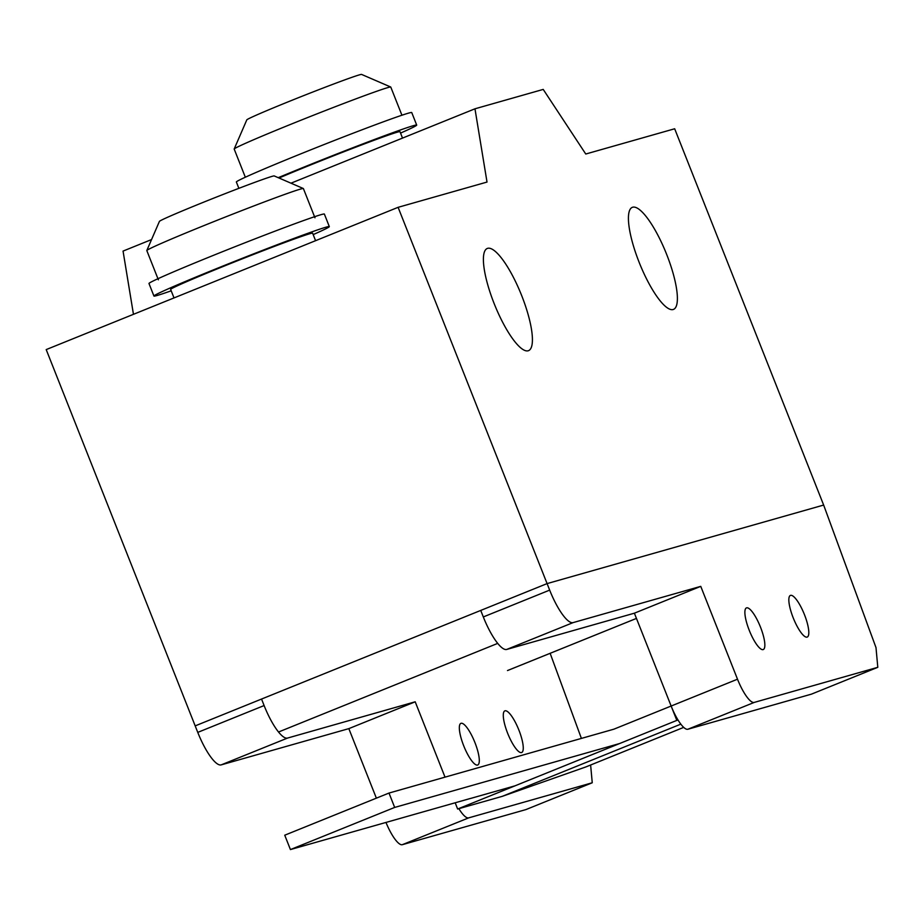 <?xml version="1.0" encoding="UTF-8"?>
<svg xmlns="http://www.w3.org/2000/svg" width="924" height="924" viewBox="0 0 924 924"><rect width="100%" height="100%" fill="white"/><g stroke="black" fill="none" stroke-linecap="round" stroke-linejoin="round"><path stroke-width="1.39" d="M680.838 724.139L502.298 796.338L585.897 766.92L683.714 727.373M455.174 802.783L457.646 809.02L502.298 796.338M398.105 207.322L46.2 349.595L195.183 725.883L547.089 583.598L398.105 207.322L487.017 182.063L474.971 108.801L543.22 89.409L585.758 154.019L674.67 128.771L823.654 505.058L547.089 583.598L823.654 505.058L875.998 647.609L877.8 667.313L754.238 702.413A27.062 6.999 -112 0 1 737.502 679.198L700.75 586.359L573.088 622.614A37.884 9.806 -112 0 1 549.664 590.113L547.089 583.598L480.734 610.429L483.31 616.943A37.884 9.806 68 0 0 506.722 649.445L634.384 613.189L676.83 720.397L678.054 720.05M676.83 720.397L457.646 809.02M877.8 667.313L811.445 694.143L687.872 729.244A27.062 6.999 68 0 1 671.147 706.028L613.836 729.198L388.992 793.058L284.742 835.204L290.425 849.572L394.675 807.426L388.992 793.058M470.351 798.475L290.425 849.572M470.374 798.509L515.014 785.827L619.588 743.543L394.675 807.426M521.54 752.563A22.453 5.81 68 0 0 521.702 752.506A22.453 5.81 68 0 0 518.78 729.798A22.453 5.81 68 0 0 505.012 710.81A22.453 5.81 68 0 0 504.862 710.868A22.453 5.81 68 0 0 507.657 733.286A22.453 5.81 68 0 0 521.54 752.563M477.581 765.049A22.453 5.81 68 0 0 477.731 764.991A22.453 5.81 68 0 0 474.821 742.284A22.453 5.81 68 0 0 461.053 723.296A22.453 5.81 68 0 0 460.903 723.353A22.453 5.81 68 0 0 463.698 745.772A22.453 5.81 68 0 0 477.581 765.049M415.199 701.801L348.833 728.632L221.171 764.887A37.884 9.806 68 0 1 197.759 732.386L195.183 725.883L261.538 699.052L264.114 705.555A37.884 9.806 -112 0 0 287.537 738.068L415.199 701.801L445.022 777.142M550.15 653.314L581.392 738.415M590.621 765.014L592.249 782.767L468.687 817.867A27.062 6.999 -112 0 1 458.858 808.673M385.978 822.429A27.062 6.999 68 0 0 402.321 844.686L525.895 809.597L592.249 782.767M348.833 728.632L376.368 798.163M807.091 637.11A22.453 5.81 68 0 0 807.253 637.052A22.453 5.81 68 0 0 804.33 614.345A22.453 5.81 68 0 0 790.563 595.368A22.453 5.81 68 0 0 790.413 595.414A22.453 5.81 68 0 0 793.208 617.833A22.453 5.81 68 0 0 807.091 637.11M763.132 649.595A22.453 5.81 68 0 0 763.282 649.537A22.453 5.81 68 0 0 760.371 626.83A22.453 5.81 68 0 0 746.604 607.853A22.453 5.81 68 0 0 746.453 607.9A22.453 5.81 68 0 0 749.249 630.318A22.453 5.81 68 0 0 763.132 649.595M634.384 613.189L700.75 586.359M158.374 279.799L146.812 250.577A84.211 2.275 -21.6 0 1 146.812 250.508A84.211 2.275 -21.6 0 1 204.031 225.56A84.211 2.275 -21.6 0 1 303.349 188.531A84.211 2.275 -21.6 0 1 303.395 188.577L314.969 217.798M146.812 250.508L159.425 221.39A61.758 1.663 -21.6 0 1 201.386 203.095A61.758 1.663 -21.6 0 1 274.22 175.941L303.349 188.531M174.012 297.921L170.64 289.42A76.346 2.056 -21.6 0 1 222.522 266.747A76.346 2.056 -21.6 0 1 312.624 233.206L315.581 240.69M171.194 290.817A94.317 2.541 -21.6 0 1 153.938 296.038A94.317 2.541 -21.6 0 1 218.018 268.018A94.317 2.541 -21.6 0 1 329.325 226.599A94.317 2.541 -21.6 0 1 313.167 234.604M153.938 296.038L148.983 283.518A94.317 2.541 -21.6 0 1 213.063 255.498A94.317 2.541 -21.6 0 1 324.37 214.079L329.325 226.599M401.928 115.223L390.771 87.064A84.211 2.275 158.4 0 0 390.725 87.018A84.211 2.275 158.4 0 0 291.406 124.059A84.211 2.275 158.4 0 0 234.188 148.995A84.211 2.275 158.4 0 0 234.188 149.064L245.334 177.223M390.725 87.018L361.596 74.428A61.758 1.663 158.4 0 0 288.762 101.582A61.758 1.663 158.4 0 0 246.8 119.877L234.188 148.995M402.517 138.092L400 131.705A76.346 2.056 158.4 0 0 309.898 165.234A76.346 2.056 158.4 0 0 279.025 178.009M400.542 133.091A94.317 2.541 158.4 0 0 416.701 125.087A94.317 2.541 158.4 0 0 305.394 166.516A94.317 2.541 158.4 0 0 278.228 177.674M416.701 125.087L411.746 112.566A94.317 2.541 158.4 0 0 300.439 153.996A94.317 2.541 158.4 0 0 236.359 182.005L238.866 188.334M673.157 309.517A55.024 14.241 68 0 0 673.538 309.39A55.024 14.241 68 0 0 666.4 253.754A55.024 14.241 68 0 0 632.651 207.23A55.024 14.241 68 0 0 632.282 207.357A55.024 14.241 68 0 0 639.131 262.289A55.024 14.241 68 0 0 673.157 309.517M487.629 248.337A55.105 14.264 68 0 0 487.248 248.475A55.105 14.264 68 0 0 494.398 304.192A55.105 14.264 68 0 0 528.182 350.774A55.105 14.264 68 0 0 528.563 350.646A55.105 14.264 68 0 0 521.702 295.645A55.105 14.264 68 0 0 487.629 248.337M133.46 314.322L123.054 251.085L151.559 239.559M290.979 183.183L474.971 108.801M402.321 844.686L468.687 817.867M221.171 764.887L287.537 738.068M197.759 732.386L264.114 705.555M687.872 729.244L754.238 702.413M671.147 706.028L737.502 679.198M506.722 649.445L573.088 622.614M483.31 616.943L549.664 590.113M507.495 670.558L636.463 618.41L508.142 670.281M278.54 732.004L497.724 643.381"/></g></svg>
